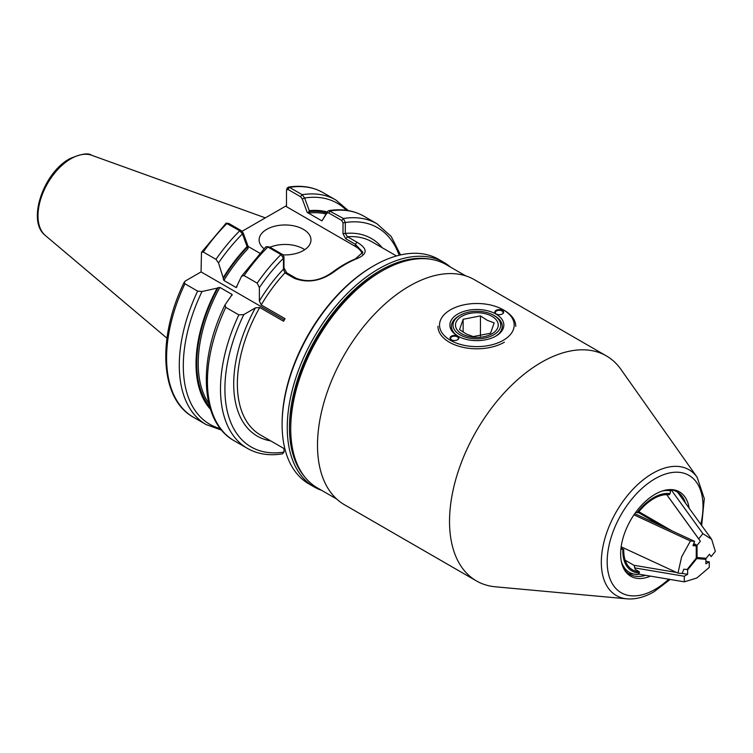 <?xml version="1.0" encoding="UTF-8"?>
<svg xmlns="http://www.w3.org/2000/svg" width="753" height="753" viewBox="0 0 753 753"><rect width="100%" height="100%" fill="white"/><g stroke="black" fill="none" stroke-linecap="round" stroke-linejoin="round"><path stroke-width="1.13" d="M266.684 246.617L269.593 247.012L282.667 254.552L283.966 256.914L283.966 267.823L286.695 272.821L296.23 278.328C308.579 282.846 320.806 280.69 332.911 271.871A110.239 63.647 -60 0 1 344.093 264.482A110.239 63.647 -60 0 1 355.284 258.957L356.818 258.665A111.51 64.382 120 0 0 345.505 264.256A111.51 64.382 120 0 0 334.191 271.729C321.051 281.114 307.808 283.335 294.47 278.394L284.935 272.887L283.457 269.15L283.457 258.241L280.954 254.57L267.88 247.022L266.684 246.617L265.489 247.21M263.992 248.678A25.931 14.975 180 0 1 259.117 239.943A25.931 14.975 180 0 1 275.127 226.107A25.931 14.975 180 0 1 303.384 229.354A25.931 14.975 180 0 1 310.98 239.943A25.931 14.975 180 0 1 283.072 254.872M304.749 249.685A25.931 14.975 0 0 0 303.384 248.838A25.931 14.975 0 0 0 269.988 247.238M430.104 259.164A128.114 73.963 120 0 0 380.039 270.647A128.114 73.963 120 0 0 300.221 371.86A128.114 73.963 120 0 0 304.541 476.649M321.587 490.325A129.667 74.867 -60 0 1 314.105 486.909A129.667 74.867 -60 0 1 294.225 383.004A129.667 74.867 -60 0 1 378.938 268.736A129.667 74.867 -60 0 1 443.771 262.317A129.667 74.867 -60 0 1 450.473 267.089M282.111 424.579L282.111 423.308A128.114 73.963 -60 0 1 372.697 266.411L373.799 265.771A129.667 74.867 120 0 0 282.111 424.579A129.667 74.867 120 0 0 308.965 483.944L314.105 486.909M247.069 246.579L242.438 233.901L239.746 230.776L226.126 223.133L228.752 223.434L241.459 230.766L243.219 233.035L248.161 246.495L247.944 248.706L247.069 246.579A116.197 67.083 120 0 0 223.161 277.735L223.895 280.464L236.178 287.561L241.562 276.257L244.104 275.589L257.178 283.137L259.38 287.608L259.38 300.955L261.206 304.937L285.048 318.698A111.51 64.382 120 0 0 283.57 321.258L259.729 307.497L255.371 307.902L243.812 314.575L238.842 314.895L225.768 307.356L225.072 304.824L232.169 294.508L219.885 287.411L217.146 288.145A116.197 67.083 120 0 0 210.445 409.246M226.126 223.133L201.475 252.311L203.263 252.01L215.97 259.343L218.511 262.938L223.161 277.735M284.305 319.978L201.06 271.918L201.475 252.311M248.161 246.495L259.747 253.177M241.562 276.257L265.687 246.965M236.913 286.356A114.108 65.878 -60 0 0 236.178 287.561L236.913 286.827M217.146 288.145L202.011 291.515L197.625 291.11L184.927 283.777L184.287 282.074L185.492 280.907L201.06 271.918M225.768 307.356A129.667 74.867 120 0 0 234.287 440.825C200.345 422.282 197.399 360.922 224.921 305.087L225.072 304.824M238.842 314.895A129.667 74.867 120 0 0 247.361 448.364C257.564 454.163 269.282 455.989 282.516 453.843L283.994 452.082L283.994 448.562M231.905 295.505L232.169 294.508A114.108 65.878 -60 0 0 231.491 295.741M355.284 258.957L362.88 252.246L355.284 244.236L345.749 238.739L343.01 233.731L343.01 222.822L341.711 220.469L328.647 212.92L326.877 213.155L321.936 220.902L327.668 211.32L328.807 210.605L343.424 218.502L345.316 222.521L345.316 233.439L347.51 236.762L357.044 242.268C367.878 248.631 367.803 254.1 356.818 258.665M286.498 205.654L242.118 231.275M286.498 190.189L287.175 188.156L288.343 187.111L289.51 187.375L302.217 194.707L304.607 198.001L309.276 210.671L308.768 211.649L309.869 212.948L307.205 212.402L302.264 198.943L300.503 196.674L287.797 189.342L286.498 190.189L286.498 206.689L355.284 246.4A25.931 14.975 0 0 1 362.381 254.072M327.226 212.007A116.197 67.083 120 0 0 309.276 210.671M321.936 220.902L307.205 212.402M443.771 262.317L438.632 259.352A129.667 74.867 120 0 0 373.799 265.771L372.697 266.411M346.455 210.313A127.586 73.662 120 0 0 304.607 198.001L302.264 198.943M283.966 256.914L283.457 258.241A126.551 73.069 120 0 0 259.38 287.608M283.966 267.823L283.457 269.15A114.108 65.878 120 0 0 259.38 300.955M332.911 271.871L334.191 271.729M343.01 233.731L345.316 233.439A114.108 65.878 120 0 1 382.242 247.756M343.01 222.822L345.316 222.521A126.551 73.069 120 0 1 399.146 255.267M326.877 213.155L327.668 211.32M218.511 262.938A127.586 73.662 120 0 1 242.438 233.901L243.219 233.035M620.896 549.05L623.748 549.605L621.009 548.024M669.793 489.695L670.556 490.852L670.095 493.648L669.21 494.759A42.272 24.407 -60 0 0 638.055 512.746L635.72 512.351M623.748 549.605A42.272 24.407 -60 0 0 632.492 569.814A42.272 24.407 -60 0 0 639.325 571.772L635.259 569.419L634.167 565.437L625.197 560.251M639.325 571.772L639.325 572.948L638.102 574.483A45.999 26.553 -60 0 1 635.899 574.388A45.999 26.553 -60 0 1 621.394 561.7M628.661 573.645L638.102 574.483M650.47 576.139A48.71 28.125 -60 0 1 623.955 569.023A48.71 28.125 -60 0 1 655.101 494.279A48.71 28.125 -60 0 1 669.812 489.591A48.71 28.125 -60 0 1 689.108 508.134M685.531 503.192A47.543 27.447 120 0 0 682.34 496.622A47.543 27.447 120 0 0 668.758 489.657M290.733 428.918L290.733 426.8A126.297 72.919 -60 0 1 380.039 272.125L381.875 271.071A128.885 74.415 120 0 0 381.865 271.071A128.885 74.415 120 0 0 290.733 428.918A128.885 74.415 120 0 0 317.427 487.925L336.742 499.079M626.938 598.851L495.352 586.794A129.921 75.008 -60 0 1 476.442 580.93A129.921 75.008 -60 0 1 456.525 476.818A129.921 75.008 -60 0 1 541.407 362.325A129.921 75.008 -60 0 1 606.372 355.896A129.921 75.008 -60 0 1 620.896 369.337L697.127 477.261A72.646 41.942 -60 0 0 652.682 473.345A72.646 41.942 -60 0 0 603.078 545.906A72.646 41.942 -60 0 0 626.938 598.851C635.654 599.529 644.69 597.167 654.028 591.764L670.151 579.452M476.442 580.93L344.413 504.708A129.921 75.008 -60 0 1 324.496 400.596A129.921 75.008 -60 0 1 409.378 286.102A129.921 75.008 -60 0 1 474.334 279.664L606.372 355.896M465.627 275.833L446.313 264.689A128.885 74.415 120 0 0 381.875 271.071L380.039 272.125M623.475 568.082A47.543 27.447 120 0 0 636.304 576.356A47.543 27.447 120 0 0 645.585 575.311M492.622 314.726A23.861 13.77 0 0 0 459.989 315.319A23.861 13.77 0 0 0 461.1 335.405A23.861 13.77 0 0 0 494.26 334.492A23.861 13.77 0 0 0 493.733 315.319A23.861 13.77 0 0 0 492.622 314.726M458.351 336.393A25.414 14.674 180 0 1 451.442 326.331A25.414 14.674 180 0 1 458.888 315.959A25.414 14.674 180 0 0 451.442 326.331A25.414 14.674 180 0 0 458.351 336.393M490.57 333.212L473.261 336.591L466.408 334.04L459.546 329.616L463.142 319.281L480.452 315.912L487.313 320.326L494.166 322.877L490.57 333.212M462.737 334.332A21.376 12.34 0 0 0 492.904 333.221A21.376 12.34 0 0 0 490.984 315.799A21.376 12.34 0 0 0 460.808 316.909A21.376 12.34 0 0 0 462.737 334.332M493.733 315.319L494.825 315.959A25.414 14.674 180 0 1 502.27 326.331A25.414 14.674 180 0 1 495.361 336.393A25.414 14.674 180 0 0 502.27 326.331A25.414 14.674 180 0 0 494.26 315.639M463.142 332.158L463.142 319.281M480.452 336.092L480.452 315.912M496.114 310.349A4.405 2.541 180 0 1 502.345 310.349A4.405 2.541 180 0 1 502.345 313.945L502.345 313.945A4.405 2.541 180 0 1 496.114 313.945A4.405 2.541 180 0 1 496.114 310.349M502.157 314.048A3.887 2.25 0 0 0 503.117 312.57A3.887 2.25 0 0 0 500.717 310.5A3.887 2.25 0 0 0 496.481 310.98A3.887 2.25 0 0 0 495.342 312.57A3.887 2.25 0 0 0 496.312 314.048M451.367 336.177A4.405 2.541 180 0 1 457.608 336.177A4.405 2.541 180 0 1 457.608 339.782L457.608 339.782A4.405 2.541 180 0 1 451.367 339.782A4.405 2.541 180 0 1 451.367 336.177M457.41 339.885A3.887 2.25 0 0 0 458.379 338.398A3.887 2.25 0 0 0 455.979 336.327A3.887 2.25 0 0 0 451.734 336.817A3.887 2.25 0 0 0 450.595 338.398A3.887 2.25 0 0 0 451.565 339.885M457.786 314.048A26.967 15.568 180 0 1 495.926 314.048A26.967 15.568 180 0 1 495.926 336.073L495.926 336.073A26.967 15.568 180 0 1 457.786 336.073A26.967 15.568 180 0 1 457.786 314.048M504.369 342.21A38.902 22.458 180 0 1 461.975 347.086A38.902 22.458 180 0 1 437.954 326.331M503.268 340.309A37.339 21.564 180 0 1 450.454 340.309A37.339 21.564 180 0 1 450.454 309.822A37.339 21.564 180 0 1 450.454 309.812A37.339 21.564 180 0 1 503.268 309.822A37.339 21.564 180 0 1 503.268 340.309M503.268 309.822L504.369 310.452A38.902 22.458 180 0 1 515.758 326.331M638.939 574.191L684.298 581.834L696.77 578.04L709.241 567.433L709.241 561.86L705.9 561.296M703.697 558.105L705.9 559.375L705.9 563.79L709.241 561.86M686.83 569.456L687.64 569.927L687.64 574.332L682.18 573.41M633.904 565.277L676.552 572.459M634.478 567.866L684.298 576.252L684.298 581.834M684.298 576.252L687.64 574.332M705.9 559.375L696.77 558.566L687.64 569.927M696.177 558.218L696.77 558.566M709.477 554.246L711.171 556.589L715.35 551.384L711.67 539.336L702.878 533.651L698.699 538.847L666.716 494.617M638.855 511.729L672.156 530.959M693.805 543.459L697.062 545.332L700.365 541.228L698.699 538.847M666.669 494.617L700.365 541.228M697.062 545.332L697.062 557.512L706.192 558.331L709.495 554.217L711.171 556.589M671.215 489.845L702.878 533.651M696.252 557.051L697.062 557.512M690.435 540.983L681.644 556.825L677.964 573.118L682.152 573.494L683.818 569.193L687.122 569.484L696.252 558.124L696.252 545.953L692.948 545.652L694.614 541.351L690.435 540.983L633.97 514.845M638.262 512.473L662.744 526.601M693.457 544.334L696.252 545.953M634.779 513.659L694.614 541.351M621.159 546.829L677.964 573.118M45.359 235.51C26.581 221.41 43.354 172.748 69.681 158.751C81.202 153.81 88.534 152.652 91.678 155.278A46.573 26.892 120 0 0 70.914 158.751A46.573 26.892 120 0 0 41.189 197.597A46.573 26.892 120 0 0 45.359 235.51L166.968 338.201M286.695 272.821L284.935 272.887A111.51 64.382 120 0 0 261.206 304.937M259.729 307.497A111.51 64.382 120 0 0 260.463 434.98L284.963 449.117M228.752 223.434L227.039 223.443A129.667 74.867 120 0 0 203.263 252.01M241.459 230.766L239.746 230.776A129.667 74.867 120 0 0 215.97 259.343M223.161 278.892A115.143 66.48 -60 0 1 247.577 246.975M247.944 248.706A114.108 65.878 120 0 0 223.895 280.464M269.593 247.012L267.88 247.022A129.667 74.867 120 0 0 244.104 275.589M282.667 254.552L280.954 254.57A129.667 74.867 120 0 0 257.178 283.137M255.371 307.902A114.108 65.878 120 0 0 270.732 440.9M184.927 283.777A129.667 74.867 120 0 0 193.446 417.247C160.003 399.099 156.822 337.965 184.287 282.074M197.625 291.11A129.667 74.867 120 0 0 206.143 424.579L221.674 430.179M202.011 291.515A127.586 73.662 120 0 0 220.413 428.626M209.729 406.865A115.143 66.48 -60 0 1 218.154 287.561M219.885 287.411A114.108 65.878 120 0 0 208.854 403.523M243.812 314.575A126.551 73.069 120 0 0 283.994 452.082M396.473 255.973L371.982 241.835A111.51 64.382 120 0 0 347.51 236.762L345.749 238.739M288.343 187.111C301.416 185.078 313.003 186.923 323.112 192.655A129.667 74.867 120 0 0 289.51 187.375L287.797 189.342M323.112 192.655L335.81 199.987A129.667 74.867 120 0 0 302.217 194.707L300.503 196.674M308.768 211.649A115.143 66.48 -60 0 1 326.642 212.911M325.945 214.003A114.108 65.878 120 0 0 309.869 212.948M328.807 210.605C341.984 208.553 353.694 210.426 363.953 216.233A129.667 74.867 120 0 0 330.36 210.953L328.647 212.92M363.953 216.233L377.018 223.782A129.667 74.867 120 0 0 343.424 218.502L341.711 220.469M357.044 242.268L355.284 244.236L355.284 246.4M296.23 278.328L294.47 278.394M622.863 549.53A43.552 25.141 120 0 0 622.835 550.98A43.552 25.141 120 0 0 639.325 572.948M662.188 491.031A45.999 26.553 -60 0 1 670.556 490.852M670.095 493.648A43.552 25.141 120 0 0 637.16 512.661M668.749 579.217A67.77 39.128 -60 0 1 655.101 589.383A67.77 39.128 -60 0 1 607.172 561.719A67.77 39.128 -60 0 1 655.101 478.72A67.77 39.128 -60 0 1 700.798 524.304M193.446 417.247L206.143 424.579M234.287 440.825L247.361 448.364M335.81 199.987L348.432 210.633M377.018 223.782L391.202 236.47L400.549 254.938M91.678 155.278L265.338 217.862M701.664 525.49L704.29 498.59L697.127 477.261M459.989 315.319L458.888 315.959M677.521 492.104L711.547 539.167"/></g></svg>
